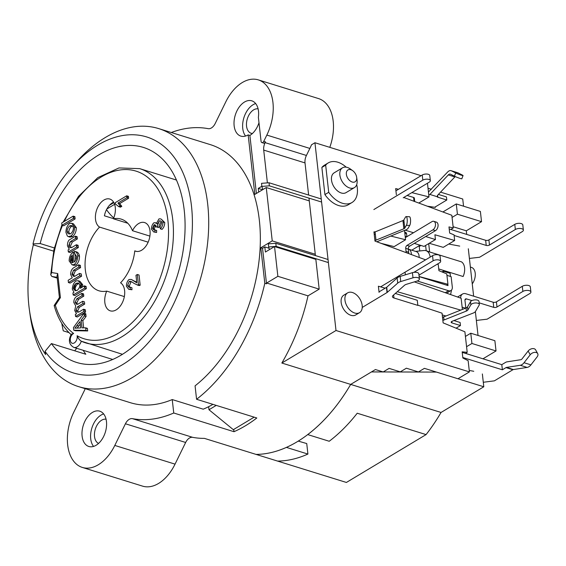 <?xml version="1.0" encoding="UTF-8"?>
<svg xmlns="http://www.w3.org/2000/svg" width="566" height="566" viewBox="0 0 566 566"><rect width="100%" height="100%" fill="white"/><g stroke="black" fill="none" stroke-linecap="round" stroke-linejoin="round"><path stroke-width="0.85" d="M72.526 257.438L72.016 260.777L72.986 262.674M64.291 221.455A87.751 54.867 107.2 0 1 145.363 175.63A87.751 54.867 107.2 0 1 157.567 284.549A87.751 54.867 107.2 0 1 77.096 335.73A5.193 3.247 107.2 0 1 74.408 342.847A5.193 3.247 107.2 0 1 70.311 340.187A5.193 3.247 107.2 0 1 73.637 333.487A87.751 54.867 107.2 0 1 55.341 305.293L54.159 305.555C57.69 318.099 63.456 327.884 71.457 334.916M55.341 305.293L60.413 297.624L59.416 297.567L56.996 275.975L57.718 273.548L51.669 272.557L50.735 274.8L51.867 276.463L57.145 277.326M77.096 335.73C78.235 338.369 79.65 340.208 81.334 341.234A91.211 57.032 -72.8 0 0 85.6 342.869A91.211 57.032 -72.8 0 0 167.112 272.663A91.211 57.032 -72.8 0 0 139.682 168.64L118.987 167.932L97.776 177.632L78.448 196.452L63.102 222.162M73.637 333.487L71.323 334.173C68.139 340.152 68.953 344.553 73.771 347.382A8.66 5.412 -72.8 0 0 81.327 341.256M57.237 278.125L51.867 276.463M106.733 291.122A37.526 23.461 107.2 0 1 98.937 290.79A37.526 23.461 107.2 0 1 85.325 269.812A37.526 23.461 107.2 0 1 99.552 227.093A15.013 9.381 107.2 0 1 96.828 209.455A15.013 9.381 107.2 0 1 109.846 199.062A15.013 9.381 107.2 0 1 113.384 218.78A37.526 23.461 107.2 0 1 121.181 219.113A37.526 23.461 107.2 0 1 132.508 230.716A15.013 9.381 107.2 0 1 144.571 222.558A15.013 9.381 107.2 0 1 149.084 239.673A15.013 9.381 107.2 0 1 135.67 251.226A15.013 9.381 107.2 0 1 134.772 250.865A37.526 23.461 107.2 0 1 120.565 282.816A15.013 9.381 107.2 0 1 123.289 300.447A15.013 9.381 107.2 0 1 110.271 310.84A15.013 9.381 107.2 0 1 106.733 291.122L124.35 296.591M126.848 197.272L128.404 196.338L128.616 198.227L119.688 203.59L121.803 206.349L120.445 207.17L119.61 206.102M137.319 274.496L138.458 284.663L137.46 285.023L133.795 283.255C131.765 281.627 130.237 281.033 129.211 281.465L127.562 285.547L128.963 287.309L130.187 287.181L130.258 289.212L128.715 289.304L126.395 286.198C126.473 283.262 127.35 281.026 129.027 279.498L131.326 279.455L136.816 282.844L135.967 275.302L137.319 274.496L139.038 275.026L140.177 285.2L139.179 285.561L137.361 285.031M131.729 281.854L130.93 282.002L129.281 286.085L129.855 287.323M130.187 287.181L131.906 287.712L131.977 289.75L128.715 289.304M131.326 279.455L136.76 282.328M71.719 223.273L73.439 223.803L76.304 227.688C76.304 231.416 75.094 234.366 72.681 236.553L70.014 237.14L68.288 236.602L67.333 235.987L65.939 232.343C65.967 228.629 67.135 225.707 69.441 223.563L71.719 223.273L74.585 227.15C74.578 230.878 73.375 233.836 70.962 236.015L68.288 236.602M67.679 233.043L67.637 231.819M76.169 251.884C77.811 252.047 78.922 253.476 79.495 256.172C79.488 260.006 78.313 262.978 75.964 265.093L73.792 265.334L72.073 264.796L69.151 260.954C69.186 257.332 70.396 254.438 72.773 252.28L73.148 252.068L74.273 262.058C75.83 260.516 76.615 258.598 76.629 256.327L74.528 253.809L74.443 251.354L76.771 251.941M70.906 261.733L72.314 255.507M75.023 253.964L75.717 260.155M84.518 287.323L86.074 286.389L86.329 288.653L74.882 295.53L73.163 294.992L72.929 292.926L74.012 292.282L72.314 289.169C72.483 285.674 73.686 282.929 75.936 280.941L78.179 280.743L80.973 284.139L80.322 288.278L84.355 285.858L84.603 288.122L73.163 294.992M74.019 288.901L75.837 283.516M78.179 280.743L79.898 281.274L82.693 284.677L82.544 286.941M85.742 328.386L87.397 328.365L87.688 330.947L75.483 330.728L73.757 330.197L73.46 327.558L84.037 313.154L84.348 315.934L81.129 320.144L81.999 327.884L85.678 327.827L85.968 330.41L73.757 330.197M74.981 328.025L77.089 325.492M84.313 315.651L85.756 313.691L86.067 316.472L82.848 320.681L83.655 327.863M83.761 310.692L85.317 309.758L85.565 312.022L77.294 316.995L75.568 316.458L75.342 314.427L76.509 313.727L74.705 310.493L75.738 305.845L73.821 302.584C73.771 300.079 74.549 298.14 76.141 296.775L81.815 293.365L82.07 295.629L76.856 298.763L75.094 302.357L76.594 304.338L77.896 304.168L82.7 301.282L82.954 303.546L77.584 306.772L75.986 310.267C76.382 312.015 77.485 312.524 79.304 311.802L83.591 309.227L83.846 311.491L75.568 316.458M76.509 311.477L76.396 310.394M81.978 294.836L83.535 293.895L83.789 296.16L78.575 299.294L76.813 302.895L77.492 304.345M82.7 301.282L84.426 301.82L84.674 304.084L79.311 307.31L77.705 310.798L78.37 312.17M79.58 273.42L81.299 273.958L81.554 276.222L70.134 283.078L68.415 282.547L68.161 280.283L72.257 277.821L70.672 274.503C70.594 271.673 71.5 269.487 73.375 267.944L78.61 264.803L78.865 267.067L73.622 270.208L71.932 274.234L73.538 276.371L75.052 276.137L79.58 273.42L79.834 275.684L68.415 282.547M72.363 274.369L73.424 270.35M78.773 266.268L80.33 265.334L80.584 267.598L75.349 270.746L73.651 274.772L74.443 276.392M76.523 246.224L78.08 245.29L78.334 247.554L70.064 252.521L68.337 251.99L68.111 249.946L69.285 249.238L67.453 245.8C67.432 243.359 67.941 241.477 68.96 240.154L75.398 236.156L75.653 238.42L70.623 241.441L68.719 245.545C69.052 247.392 70.092 248.028 71.847 247.469L76.36 244.753L76.615 247.017L68.337 251.99M69.25 246.903L69.859 242.099M75.561 237.621L77.118 236.687L77.372 238.951L72.342 241.972L70.446 246.083L71.224 247.724M73.318 217.599L74.875 216.665L75.122 218.929L63.71 225.784L61.991 225.254L61.736 222.99L73.148 216.127L73.403 218.391L61.991 225.254M161.176 221.363L158.982 225.841L159.287 227.072L158.041 227.61L157.341 225.77M155.763 225.296L154.263 228.89L154.766 229.945M154.907 230.249L156.641 230.433L156.598 232.47L153.662 231.933L151.398 229.081C151.525 226.379 152.339 224.285 153.853 222.799L155.303 222.707L156.407 223.535L158.89 218.971C160.893 218.419 162.279 219.431 163.043 222.014C162.966 224.78 162.081 227.058 160.369 228.841L159.973 227.058L161.883 222.693C161.402 221.143 160.489 220.57 159.145 220.959L157.263 225.31L157.567 226.541L156.322 227.079L154.829 224.674L154.044 224.766L152.544 228.353L153.86 229.923L154.914 229.895L154.879 231.94L153.662 231.933M153.145 228.544L154.348 224.858M157.546 223.478L158.126 224.065L159.35 220.86M161.36 219.268L164.763 222.544C164.692 225.31 163.8 227.589 162.095 229.371L160.369 228.841M99.552 227.093L148.15 242.177M127.803 223.259L113.384 218.78M132.508 230.716L149.898 236.107M136.625 251.438L134.772 250.865M33.323 244.837L33.005 243.918A123.544 77.245 107.2 0 1 72.873 165.994A123.544 77.245 107.2 0 1 181.014 168.583A123.544 77.245 107.2 0 1 156.358 332.815A123.544 77.245 107.2 0 1 45.054 351.323L45.634 354.571A127.01 79.41 107.2 0 1 29.347 309.489A127.01 79.41 107.2 0 1 33.323 244.837L53.629 251.141M29.347 309.489L30.076 314.774A135.09 84.461 -72.8 0 0 47.586 363.004A135.09 84.461 -72.8 0 0 78.617 386.642A135.09 84.461 -72.8 0 0 120.6 383.536A135.09 84.461 -72.8 0 0 206.562 251.127A135.09 84.461 -72.8 0 0 158.713 128.609A135.09 84.461 -72.8 0 0 105.198 137.58A135.09 84.461 -72.8 0 0 78.002 160.355L72.873 165.994M33.005 243.918L40.186 243.536L54.343 247.936M69.01 332.631L63.272 330.848A127.01 79.41 107.2 0 1 61.807 323.427M158.713 128.609L210.347 144.634A135.09 84.461 107.2 0 1 259.985 250.377A135.09 84.461 107.2 0 1 195.072 385.849L196.579 399.285L256.822 417.984A150.096 93.85 107.2 0 1 233.991 431.702L173.748 413.003L172.241 399.568A135.09 84.461 107.2 0 1 130.258 402.667L78.617 386.642M172.241 399.568L203.222 409.183A135.09 84.461 -72.8 0 0 212.95 404.372M164.763 222.544L163.043 222.014M158.126 224.065L157.433 223.853M156.598 232.47L154.879 231.94M156.641 230.433L154.914 229.895M154.263 228.89L152.544 228.353M155.636 225.254L154.044 224.766M158.02 227.299L156.74 226.895M75.122 218.929L73.403 218.391M74.875 216.665L73.148 216.127M78.334 247.554L76.615 247.017M78.08 245.29L76.36 244.753M77.372 238.951L75.653 238.42M72.342 241.972L70.623 241.441M77.118 236.687L75.398 236.156M81.554 276.222L79.834 275.684M73.651 274.772L71.932 274.234M80.584 267.598L78.865 267.067M75.349 270.746L73.622 270.208M80.33 265.334L78.61 264.803M85.565 312.022L83.846 311.491M85.317 309.758L83.591 309.227M77.705 310.798L75.986 310.267M84.674 304.084L82.954 303.546M83.789 296.16L82.07 295.629M83.535 293.895L81.815 293.365M79.99 321.63L80.69 327.919L74.818 328.209L79.99 321.63M80.259 324.049L78.752 326.009L77.026 325.478M87.688 330.947L85.968 330.41M87.397 328.365L85.678 327.827M82.848 320.681L81.129 320.144M86.067 316.472L84.348 315.934M85.756 313.691L84.037 313.154M78.971 283.446L77.917 283.799L76.198 283.269L78.15 283.007L79.841 284.981C79.82 287.054 78.907 288.872 77.118 290.429L75.179 290.655L73.439 288.717C73.481 286.651 74.401 284.832 76.198 283.269M81.143 287.783L81.561 285.519L80.966 285.335M81.561 285.519L80.988 284.259M77.917 283.799C76.12 285.37 75.2 287.181 75.158 289.254L73.439 288.717M75.158 289.254L76.07 290.761M86.329 288.653L84.603 288.122M86.074 286.389L84.355 285.858M82.693 284.677L80.973 284.139M74.889 253.858L75.264 254.035M74.443 251.354C76.092 251.509 77.202 252.938 77.775 255.634C77.768 259.469 76.594 262.447 74.245 264.555L72.073 264.796M72.271 255.139L73.106 262.624C71.705 262.879 70.771 262.079 70.297 260.24L70.792 256.943L72.271 255.139M74.479 252.478L73.148 252.068M73.431 227.843C73.41 230.164 72.505 232.117 70.708 233.687C68.804 234.338 67.602 233.659 67.099 231.65C67.128 229.336 68.019 227.405 69.774 225.848C71.712 225.176 72.929 225.841 73.431 227.843M72.441 226.053L71.493 226.379C69.745 227.935 68.854 229.867 68.819 232.18L67.099 231.65M71.493 226.379L69.774 225.848M136.01 281.719L134.291 281.182M131.977 289.75L130.258 289.212M130.93 282.002L129.211 281.465M140.177 285.2L138.458 284.663M126.685 195.801L126.897 197.69L117.969 203.053L120.077 205.819L118.719 206.632L115.358 203.909L115.223 202.685L126.685 195.801L128.404 196.338M120.445 207.17L118.719 206.632M121.803 206.349L120.077 205.819M119.688 203.59L117.969 203.053M128.616 198.227L126.897 197.69M68.819 232.18L69.816 233.999M154.009 225.558A15.013 9.381 107.2 0 1 155.013 226.174M113.455 218.618L104.406 215.809A15.013 9.381 107.2 0 1 113.603 202.161M78.752 326.009L77.252 327.912M173.748 413.003A150.096 93.85 107.2 0 1 132.437 418.649A9.24 5.773 -72.8 0 0 125.419 423.771L114.799 445.435A40.412 25.265 107.2 0 1 82.303 467.424L142.547 486.123A40.412 25.265 107.2 0 0 175.043 464.134L185.655 442.471A9.24 5.773 -72.8 0 1 192.673 437.341A150.096 93.85 107.2 0 0 204.404 438.374L256.044 454.399A150.096 93.85 107.2 0 0 350.687 384.406A150.096 93.85 107.2 0 1 307.706 434.582L329.221 441.261A150.096 93.85 -72.8 0 0 357.224 413.222L426.071 434.596A150.096 93.85 -72.8 0 0 441.048 412.458L483.796 386.776L436.464 372.081L371.466 371.926L350.687 384.406L375.421 369.548L383.168 371.954L389.104 368.388L400.289 371.862L406.381 368.204L418.43 371.94L424.415 368.346L457.979 378.76L469.398 371.904L468.139 360.676L462.854 357.988L462.16 351.833L467.205 352.349L464.898 331.796L443.128 322.875L442.046 313.182L417.814 305.173M445.647 315.913L442.237 314.922M379.071 292.374L378.385 286.219L385.177 288.186M397.29 291.702L460.625 310.083M411.829 192.624L429 196.911L427.464 183.228M429 196.911L418.783 203.045M396.363 194.746L395.676 188.591L398.471 189.285M425.682 236.524L435.445 239.56L434.907 234.763L454.654 240.493L454.024 234.862L449.673 233.079L448.98 226.924L453.253 227.992L451.831 215.285L403.742 197.477M454.654 240.493L443.242 247.349L429.24 243.288M435.445 239.56L424.033 246.415L414.262 243.38M405.157 230.157L413.477 232.739M390.554 236.001L405.567 239.751L404.52 230.412M405.567 239.751L394.148 246.606L381.052 243.338M425.597 259.836L374.982 241.095L373.949 231.855L374.593 232.018M419.13 276.512L447.939 284.288L446.772 273.887L438.94 270.675L438.247 264.513L437.292 264.166M435.374 280.899L435.466 281.698M447.939 284.288L446.532 285.137M462.387 309.397L461.134 298.268L414.362 281.882M260.82 247.752L262.539 248.283L266.522 283.807L264.803 283.276L260.82 247.752L272.239 240.89L315.269 254.247L315.418 255.584M308.972 198.121L309.284 200.895L266.253 187.537L254.834 194.4L248.163 134.885A18.473 11.553 107.2 0 1 240.84 136.116A18.473 11.553 107.2 0 1 235.286 115.047A18.473 11.553 107.2 0 1 251.792 100.826A18.473 11.553 107.2 0 1 258.379 117.325L261.067 141.316A2.306 1.443 -72.8 0 0 261.902 142.604A2.306 1.443 -72.8 0 0 263.763 141.351L266.834 135.076A40.412 25.265 107.2 0 0 258.301 79.877A40.412 25.265 107.2 0 0 225.799 101.866L215.186 123.529A9.24 5.773 -72.8 0 1 208.168 128.659A150.096 93.85 107.2 0 0 171.279 132.508M453.253 227.992L450.791 229.471M467.205 352.349L465.478 353.382M40.186 243.536A112.577 70.389 107.2 0 1 143.431 147.436A112.577 70.389 107.2 0 1 177.285 275.819A112.577 70.389 107.2 0 1 76.686 362.466A112.577 70.389 107.2 0 1 51.407 343.576L45.054 351.323M83.16 350.297A112.577 70.389 -72.8 0 0 85.827 354.259L51.407 343.576M76.884 283.481L77.011 284.592M274.531 246.557L277.871 276.314L319.182 289.134L315.842 259.377L274.531 246.557L265.397 252.047L264.824 246.91L262.539 248.283M269.041 248.226L264.824 246.91M258.676 192.093L258.266 188.428L261.853 186.271M262.553 189.759L258.266 188.428M261.902 142.604L263.629 143.141A2.306 1.443 107.2 0 0 265.482 141.882L265.114 142.639A9.24 5.773 -72.8 0 0 263.714 150.089L267.393 182.882M248.163 134.885L249.882 135.423A18.473 11.553 -72.8 0 0 258.98 122.716M249.882 135.423L256.391 193.459M421.111 175.686L314.944 142.738L311.498 144.804A40.412 25.265 107.2 0 1 309.864 148.434L306.418 155.459A9.24 5.773 -72.8 0 0 305.017 162.916L308.626 195.044M309.284 200.895L315.269 254.247M266.253 187.537L272.239 240.89M82.303 467.424A40.412 25.265 107.2 0 1 73.771 412.225L84.376 390.582A9.24 5.773 -72.8 0 0 85.148 388.665M92.442 412.416A18.473 11.553 107.2 0 1 99.758 411.185A18.473 11.553 107.2 0 1 105.318 432.254A18.473 11.553 107.2 0 1 88.805 446.475A18.473 11.553 107.2 0 1 82.12 430.875A18.473 11.553 107.2 0 1 92.442 412.416M469.398 371.904L336.006 330.502L281.84 363.039A150.096 93.85 -72.8 0 0 308.01 295.841L266.699 283.021A150.096 93.85 107.2 0 1 266.522 283.807M441.048 412.458L281.84 363.039M277.871 276.314L266.699 283.021M258.301 79.877L318.538 98.576A40.412 25.265 107.2 0 1 329.794 147.344M350.828 169.715A6.926 4.429 -121 0 1 352.696 170.677A6.926 4.429 -121 0 1 356.658 177.278A6.926 4.429 -121 0 1 352.321 182.061A6.926 4.429 -121 0 1 346.364 174.335A6.926 4.429 -121 0 1 350.828 169.715M352.696 170.677L350.432 169.043A11.546 7.379 59 0 0 347.326 167.437A11.546 7.379 59 0 0 342.529 167.805A11.546 7.379 59 0 0 342.147 181.502A11.546 7.379 59 0 0 354.422 187.601A11.546 7.379 59 0 0 357.04 180.038L356.658 177.278M354.422 187.601L346.052 192.624A11.546 7.379 -121 0 1 333.777 186.532A11.546 7.379 -121 0 1 334.159 172.828L342.529 167.805M352.42 292.516A11.546 7.379 -121 0 1 361.412 302.18A11.546 7.379 -121 0 1 359.516 312.673A11.546 7.379 -121 0 1 347.241 306.574A11.546 7.379 -121 0 1 347.623 292.877A11.546 7.379 -121 0 1 352.42 292.516M359.516 312.673L355.71 314.958A11.546 7.379 -121 0 1 343.435 308.859A11.546 7.379 -121 0 1 343.817 295.162L347.623 292.877M356.707 184.629A23.093 14.766 -121 0 1 351.995 202.522L348.189 204.807A23.093 14.766 -121 0 1 324.912 194.584L321.87 167.437L325.669 165.152A23.093 14.766 -121 0 1 328.209 162.93A23.093 14.766 -121 0 1 346.222 167.182M351.995 202.522A23.093 14.766 -121 0 1 328.719 192.299L325.669 165.152M324.912 194.584L328.719 192.299M321.87 167.437A23.093 14.766 -121 0 1 324.41 165.222L328.209 162.93M233.991 431.702L233.737 429.438M264.803 283.276A150.096 93.85 107.2 0 1 196.579 399.285M319.182 289.134L308.01 295.841M74.684 350.8L76.735 348.302M103.628 413.923A18.473 11.553 -72.8 0 0 101.052 415.083A18.473 11.553 -72.8 0 0 91.345 429.948A18.473 11.553 -72.8 0 0 93.546 446.411M106.068 419.229A12.7 7.938 -72.8 0 0 101.625 420.22A12.7 7.938 -72.8 0 0 94.579 432.438A12.7 7.938 -72.8 0 0 98.562 443.419M255.662 103.557A18.473 11.553 -72.8 0 0 253.08 104.724A18.473 11.553 -72.8 0 0 243.38 119.589A18.473 11.553 -72.8 0 0 245.58 136.052M258.103 108.87A12.7 7.938 -72.8 0 0 253.66 109.854A12.7 7.938 -72.8 0 0 246.557 122.546A12.7 7.938 -72.8 0 0 251.162 133.272A12.7 7.938 -72.8 0 0 252.429 133.491M314.944 142.738L336.006 330.502M405.348 274.835L405.115 272.727M438.402 194.421L446.447 196.918L446.793 200.003L434.695 207.262M446.793 200.003L437.843 197.223L437.617 195.249M455.262 176.578A3.467 2.165 107.2 0 0 454.866 176.939L437.589 195.284L437.094 196.678A2.306 1.033 173.6 0 0 437.843 197.223M437.094 196.678L429.919 194.449L428.802 195.121M451.088 170.684A5.773 3.608 107.2 0 1 451.435 170.826L455.687 172.97A4.386 0.361 21 0 0 460.2 174.823A4.386 0.361 21 0 0 463.052 175.559A4.386 0.361 21 0 0 462.231 175L457.979 172.856A5.773 3.608 -72.8 0 0 457.625 172.715L451.088 170.684A5.773 3.608 107.2 0 0 447.713 171.958L428.455 192.044M463.052 175.559L461.814 178.785A4.386 0.361 -159 0 1 458.962 178.049A4.386 0.361 -159 0 1 454.448 176.196L450.557 174.229A3.467 2.165 -72.8 0 0 450.345 174.144A3.467 2.165 -72.8 0 0 448.322 174.908L429.919 194.449M113.766 217.882A27.713 17.716 -121 0 1 106.521 209.625M442.86 320.448L466.398 311.052A3.467 1.549 173.6 0 0 467.82 310.041L470.87 304.791A4.33 1.939 -6.4 0 1 475.497 302.959A4.33 1.939 -6.4 0 1 479.324 304.458L478.978 301.381A4.33 1.939 173.6 0 0 475.15 299.881A4.33 1.939 173.6 0 0 470.523 301.713L467.474 306.963A3.467 1.549 -6.4 0 1 466.059 307.975L442.513 317.37M479.324 304.458A4.33 1.939 -6.4 0 1 479.176 305.088L475.49 311.427A5.773 2.582 -6.4 0 1 473.126 313.104L452.199 321.247A2.306 1.033 173.6 0 0 451.173 322.259A2.306 1.033 173.6 0 0 451.944 322.91L460.462 325.556L460.116 322.478L453.953 320.568M460.462 325.556L456.083 328.188M443.652 316.684L443.999 319.762M261.867 186.412L261.52 183.334L269.02 182.754L269.366 185.832L261.867 186.412L262.829 189.596M321.247 198.963L269.02 182.754M269.366 185.832L321.594 202.041M276.151 246.366L268.659 246.953L268.312 243.875L275.812 243.288L276.151 246.366L328.386 262.582M328.039 259.504L275.812 243.288M268.659 246.953L269.458 249.606M374.925 240.578L403.862 228.784A2.306 1.033 173.6 0 0 404.775 228.126L406.402 225.325A4.62 1.302 -87.9 0 0 407.244 220.153A4.62 1.302 -87.9 0 0 406.105 216.601A4.62 1.302 -87.9 0 0 405.482 217.118L403.855 219.919A2.306 1.033 -6.4 0 1 402.942 220.577L374.006 232.371M406.105 216.601L409.43 216.721A4.62 1.302 92.1 0 1 410.562 220.273A4.62 1.302 92.1 0 1 409.727 225.445L408.093 228.247A5.773 2.582 -6.4 0 1 405.815 229.895L376.843 241.781M403.148 222.388L404.089 222.006M374.253 234.572L375.293 233.949M403.855 219.919L404.775 228.126M375.046 231.742L375.966 239.956M402.942 220.577L403.862 228.784M393.632 294.957L393.971 297.992A4.62 2.066 -6.4 0 1 392.429 296.683A4.62 2.066 -6.4 0 1 393.016 295.502L404.471 285.314A4.62 2.066 -6.4 0 1 406.494 284.281L416.859 281.118A4.5 2.016 173.6 0 0 419.399 278.96L418.826 273.831A4.5 2.016 173.6 0 0 412.423 272.678L400.162 276.42A6.926 3.099 173.6 0 0 397.134 277.97L386.727 287.217A2.306 1.033 -6.4 0 1 386.451 287.422L379.022 291.886M419.399 278.96A4.5 2.016 173.6 0 0 412.996 277.807L400.742 281.55A6.926 3.099 173.6 0 0 397.707 283.099L387.3 292.346L386.727 287.217M387.3 292.346A2.306 1.033 -6.4 0 1 387.024 292.551L362.233 307.444M387.024 292.551L386.451 287.422M395.316 293.457L417.269 300.27L417.842 305.399L393.971 297.992M414.744 201.553L414.354 198.114A2.306 1.033 173.6 0 0 413.583 197.456L414.015 201.284M407.117 195.454L413.583 197.456M373.857 209.547L422.816 180.137A4.33 1.939 -6.4 0 1 427.472 179.174A4.33 1.939 -6.4 0 1 430.344 180.66L429.771 175.531A4.33 1.939 173.6 0 0 426.891 174.045A4.33 1.939 173.6 0 0 422.243 175.007L395.924 190.82M430.344 180.66A4.33 1.939 -6.4 0 1 429.269 182.146L403.204 197.803M506.492 367.419L513.376 369.556L527.144 367.419A8.08 5.052 107.2 0 0 530.929 364.858L537.099 356.913A4.62 3.092 151.1 0 0 537.7 353.616A4.62 3.092 151.1 0 0 534.283 352.406A4.62 3.092 151.1 0 0 530.215 354.776L524.045 362.721A8.08 5.052 107.2 0 1 520.26 365.282L506.492 367.419A2.306 1.443 -72.8 0 0 506.011 367.603L502.375 369.789L501.794 364.653L505.438 362.466A8.08 5.052 107.2 0 1 507.122 361.83L520.89 359.7A2.306 1.443 -72.8 0 0 521.972 358.964L528.142 351.019A4.62 3.092 -28.9 0 1 532.21 348.649A4.62 3.092 -28.9 0 1 535.627 349.859L537.7 353.616M483.293 382.269L494.415 380.84L512.895 369.74L506.011 367.603M513.376 369.556A2.306 1.443 -72.8 0 0 512.895 369.74M506.888 367.872L507.249 367.652M462.224 352.37L501.794 364.653M462.797 357.5L502.375 369.789M417.234 280.991L448.562 290.719A5.773 3.693 59 0 0 450.96 290.535A5.773 3.693 59 0 0 452.291 286.927L451.137 276.661L446.935 275.359M436.888 281.302L435.969 281.854M413.852 272.366L433.124 260.792A4.33 1.939 -6.4 0 1 437.773 259.822A4.33 1.939 -6.4 0 1 440.652 261.308L440.079 256.179A4.33 1.939 173.6 0 0 437.2 254.693A4.33 1.939 173.6 0 0 432.551 255.662L380.607 286.863M447.84 284.259L447.989 285.589L419.144 276.632M440.652 261.308A4.33 1.939 -6.4 0 1 439.577 262.794L418.974 275.168M454.088 235.449L486.229 245.425A2.306 1.033 173.6 0 0 489.47 245.043L515.35 229.499A4.62 2.066 -6.4 0 1 520.31 228.473A4.62 2.066 -6.4 0 1 523.38 230.051L522.807 224.921A4.62 2.066 173.6 0 0 519.737 223.337A4.62 2.066 173.6 0 0 514.777 224.369L488.897 239.913A2.306 1.033 -6.4 0 1 485.656 240.295L449.213 228.982M420.071 245.184L411.744 250.186M523.38 230.051A4.62 2.066 -6.4 0 1 522.234 231.635L479.614 257.24L469.405 258.436M460.618 298.091A8.08 5.165 -121 0 1 462.535 294.023A8.08 5.165 -121 0 1 465.889 293.768L493.17 302.237L493.75 307.366A2.306 1.033 173.6 0 0 496.99 306.984L522.864 291.44A4.62 2.066 -6.4 0 1 527.83 290.415A4.62 2.066 -6.4 0 1 530.901 291.992A4.62 2.066 -6.4 0 1 529.755 293.577L487.128 319.182L476.36 320.441M471.945 300.596L466.462 298.898A2.306 1.479 59 0 0 465.507 298.968A2.306 1.479 59 0 0 464.976 300.412L465.832 308.06M479.14 302.831L493.75 307.366M530.901 291.992L530.321 286.863A4.62 2.066 173.6 0 0 527.25 285.278A4.62 2.066 173.6 0 0 522.291 286.311L496.417 301.855A2.306 1.033 -6.4 0 1 493.17 302.237M462.132 307.161L465.478 308.201M208.642 406.678L208.988 409.749L233.326 429.679L254.169 417.163M216.24 405.39L208.988 409.749M473.636 296.174L468.315 248.771M478.044 335.468L475.369 311.618M465.415 336.437L470.778 333.211L494.875 340.697L496.028 350.955L482.954 358.809M483.796 386.776L482.359 373.949M426.071 434.596L346.406 482.451L277.559 461.078A150.096 93.85 -72.8 0 0 307.911 454.066L286.396 447.388A150.096 93.85 107.2 0 1 256.044 454.399L277.559 461.078M463.54 206.187L462.733 199.013L440.56 192.129M442.895 211.974L456.281 203.937L480.378 211.415L481.525 221.674L466.306 230.815L453.111 226.725M466.709 234.409L466.306 230.815M450.586 294.575L451.527 290.061M443.383 272.494L443.242 271.192L450.126 273.328L450.472 276.456M443.242 271.192L442.011 271.935M459.712 246.104L448.746 244.045M427.464 251.141L429.636 251.976L428.703 243.613M429.636 251.976L461.481 261.86A11.546 7.216 107.2 0 1 463.122 276.512L438.742 268.949M432.884 280.899L432.806 280.205M408.298 249.125A7.797 4.875 107.2 0 1 408.51 249.181L416.258 251.587A7.797 4.875 107.2 0 1 419.13 257.438M415.635 251.396L424.061 250.497A11.546 7.216 107.2 0 1 425.972 250.674A11.546 7.216 107.2 0 1 430.16 257.098M408.51 249.181A7.797 4.875 107.2 0 1 411.397 254.573M425.618 245.46L426.212 250.752M419.739 250.957L419.243 246.514L420.984 245.467M420.297 245.255L419.243 246.514M428.03 188.237L431.398 189.285M435.374 206.859L435.431 207.368L427.337 206.215M466.617 307.663L465.768 307.508M473.756 371.282L469.228 370.433M472.256 283.863A10.393 6.495 -72.8 0 0 475.214 273.194A10.393 6.495 -72.8 0 0 471.443 267.385L470.367 267.053M307.911 454.066L306.737 443.553L298.232 441.098M298.99 441.147L298.431 440.978M456.281 203.937L457.427 214.196L452.064 217.415M481.525 221.674L457.427 214.196M470.778 333.211L471.931 343.477L466.568 346.696M496.028 350.955L471.931 343.477M405.298 237.359A2.306 1.443 -72.8 0 0 406.091 237.182L431.964 221.631A4.62 2.887 107.2 0 1 433.797 221.327A4.62 2.887 107.2 0 1 435.466 225.226A4.62 2.887 107.2 0 1 432.891 229.846L407.011 245.389A2.306 1.443 -72.8 0 0 405.716 248.354L406.063 251.431A2.306 1.443 107.2 0 1 405.978 252.57M408.525 253.511A2.306 1.443 -72.8 0 0 408.645 252.231L406.063 251.431M405.716 248.354L408.298 249.153L408.645 252.231M404.832 233.227L406.572 233.765A2.306 1.443 -72.8 0 0 405.737 232.47L404.711 232.159M406.572 233.765L406.904 236.694M433.797 221.327L436.379 222.127A4.62 2.887 107.2 0 1 438.049 226.032A4.62 2.887 107.2 0 1 435.466 230.645L409.593 246.189L407.011 245.389M408.298 249.153A2.306 1.443 107.2 0 1 409.593 246.189M51.669 272.557A87.751 54.867 107.2 0 1 62.529 225.417M60.413 297.624L57.718 273.548M79.311 307.31L77.584 306.772M76.813 302.895L75.094 302.357M78.575 299.294L76.856 298.763M75.964 265.093L74.245 264.555M79.495 256.172L77.775 255.634M72.681 236.553L70.962 236.015M76.304 227.688L74.585 227.15M129.281 286.085L127.562 285.547M305.017 162.916L263.714 150.089M192.673 437.341L132.437 418.649M265.482 141.882L263.763 141.351M306.418 155.459L265.114 142.639M309.864 148.434L266.834 135.076M185.655 442.471L125.419 423.771M175.043 464.134L114.799 445.435M454.448 176.196L455.687 172.97M106.854 208.995L114.615 204.333M457.979 172.856L451.435 170.826M454.866 176.939L448.322 174.908M466.059 307.975L466.398 311.052M467.474 306.963L467.82 310.041M470.523 301.713L470.87 304.791M451.781 321.446L451.944 322.91M406.402 225.325L409.727 225.445M397.707 283.099L397.134 277.97M400.742 281.55L400.162 276.42M412.996 277.807L412.423 272.678M422.816 180.137L422.243 175.007M528.142 351.019L530.215 354.776M530.929 364.858L524.045 362.721M527.144 367.419L520.26 365.282M448.562 290.719L445.258 292.707M433.124 260.792L432.551 255.662M485.656 240.295L486.229 245.425M489.47 245.043L488.897 239.913M515.35 229.499L514.777 224.369M466.462 298.898L464.99 299.782M496.417 301.855L496.99 306.984M522.291 286.311L522.864 291.44M435.466 230.645L432.891 229.846M406.742 236.786L405.178 236.305M59.423 297.553L54.173 305.484M122.419 354.295L81.072 341.135M61.942 224.822L53.968 249.564L50.735 274.8M155.303 222.707L157.023 223.237M139.682 168.64L176.5 180.066M112.669 359.452L73.771 347.382M109.457 205.295L113.879 202.635M450.96 290.535L446.581 293.167M457.547 297.016L462.535 294.023M427.429 251.127L425.972 250.674"/></g></svg>
